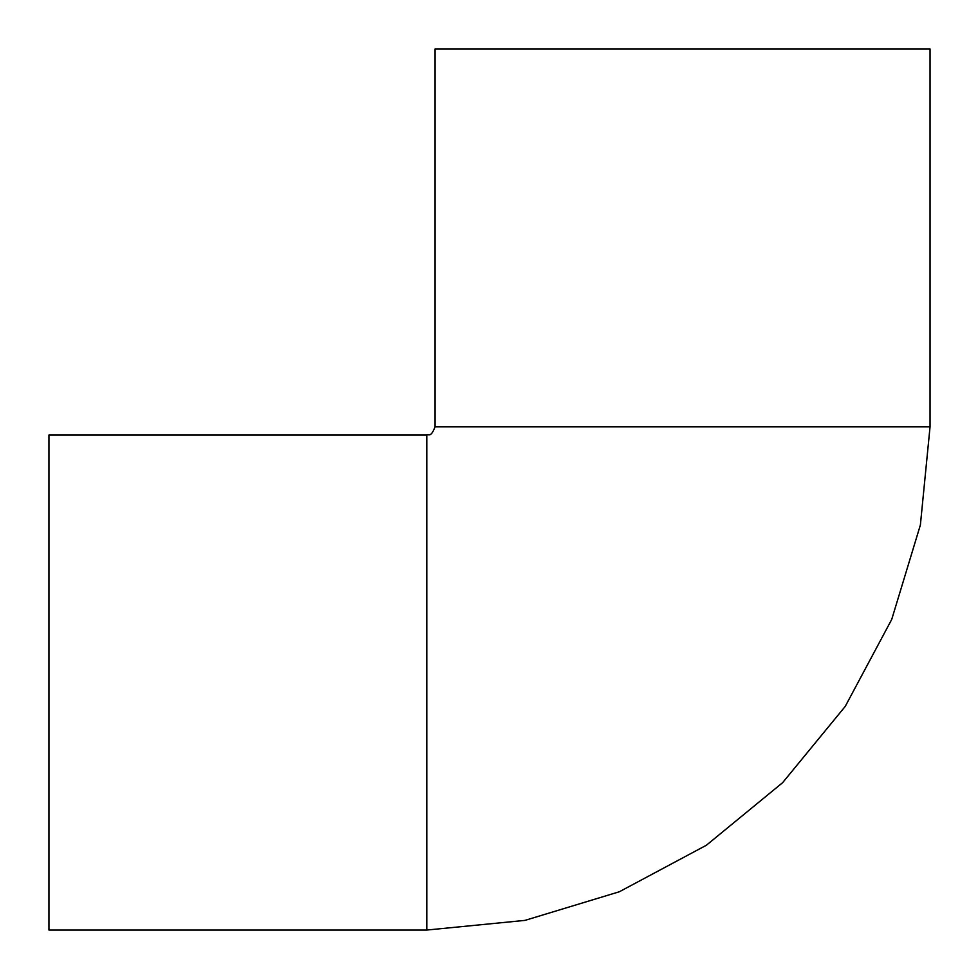 <?xml version="1.0" encoding="UTF-8"?>
<svg xmlns="http://www.w3.org/2000/svg" width="979" height="979" viewBox="0 0 979 979"><rect width="100%" height="100%" fill="white"/><g stroke="black" fill="none" stroke-linecap="round" stroke-linejoin="round"><path stroke-width="1.47" d="M682.547 48.95L930.05 48.95L930.05 426.795L435.055 426.795L435.055 48.95L682.547 48.95M426.795 930.05L426.795 435.055L48.95 435.055L48.95 930.05L426.795 930.05L524.977 920.382L619.377 891.747L706.385 845.244L782.637 782.662L845.232 706.41L891.734 619.401L920.382 524.989L930.05 426.795M426.795 435.055C428.423 433.697 430.736 438.335 435.055 426.795"/></g></svg>
